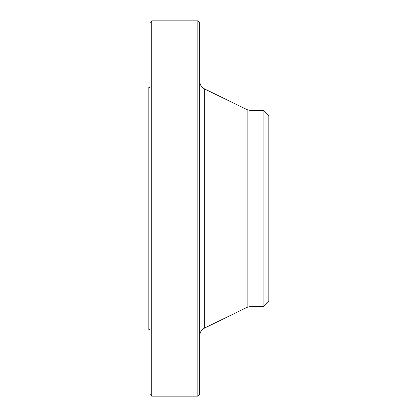 <?xml version="1.0" encoding="UTF-8"?>
<svg xmlns="http://www.w3.org/2000/svg" width="417" height="417" viewBox="0 0 417 417"><rect width="100%" height="100%" fill="white"/><g stroke="black" fill="none" stroke-linecap="round" stroke-linejoin="round"><path stroke-width="0.63" d="M197.867 208.5L197.867 20.85L151.757 20.85L151.757 396.15L197.867 396.15L197.867 208.5M149.969 329.566L148.186 329.086L148.186 87.914L149.969 87.434M151.757 396.15L149.969 394.362L149.969 22.638L151.757 20.85M197.867 20.85L199.654 22.638L199.654 394.362L197.867 396.15M263.914 110.609L268.814 115.509L268.814 301.491L263.914 306.391L263.914 110.609L251.044 110.609L251.044 306.391L247.125 307.298L247.125 109.702L204.669 88.977L204.669 328.023C201.468 329.748 199.795 332.422 199.654 336.055M247.125 307.298L204.669 328.023M263.914 306.391L251.044 306.391M251.044 110.609L247.125 109.702M204.669 88.977C201.468 87.252 199.795 84.578 199.654 80.945"/></g></svg>
